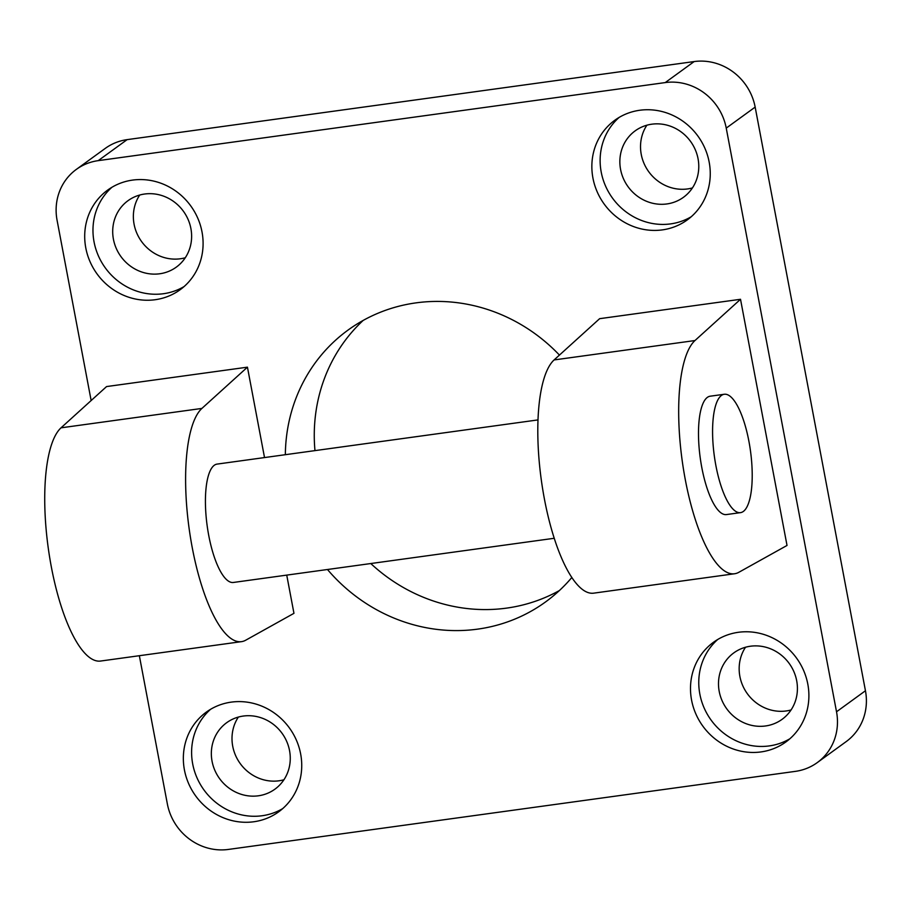 <?xml version="1.0" encoding="UTF-8"?>
<svg xmlns="http://www.w3.org/2000/svg" width="911" height="911" viewBox="0 0 911 911"><rect width="100%" height="100%" fill="white"/><g stroke="black" fill="none" stroke-linecap="round" stroke-linejoin="round"><path stroke-width="1.37" d="M740.552 512.631L726.454 514.567A59.739 18.254 -97.8 0 1 700.946 462.663A59.739 18.254 -97.8 0 1 707.346 397.39A59.739 18.254 -97.8 0 1 710.159 396.205L724.245 394.269A59.739 18.254 -97.8 0 1 750.482 450.956A59.739 18.254 -97.8 0 1 740.552 512.631A59.739 18.254 -97.8 0 1 715.033 460.727A59.739 18.254 -97.8 0 1 721.444 395.442A59.739 18.254 -97.8 0 1 724.245 394.269M554.264 538.276L233.387 582.459A59.739 18.254 -97.8 0 1 207.879 530.555A59.739 18.254 -97.8 0 1 214.279 465.27A59.739 18.254 -97.8 0 1 217.091 464.098L537.968 419.914M91.146 400.544L57.074 220.246A54.136 50.879 54 0 1 76.319 169.412A54.136 50.879 54 0 1 98.206 160.643L665.235 82.582A54.136 50.879 54 0 1 726.238 128.109L836.526 711.776A54.136 50.879 54 0 1 817.269 762.598A54.136 50.879 54 0 1 795.383 771.366L228.354 849.439A54.136 50.879 54 0 1 167.351 803.901L139.349 655.704M98.206 160.643L127.141 139.634A54.136 50.879 -126 0 0 105.255 148.402L76.319 169.412M127.141 139.634L694.171 61.561L665.235 82.582M726.238 128.109L755.162 107.099A54.136 50.879 -126 0 0 694.171 61.561M755.162 107.099L865.45 690.754L836.526 711.776M817.269 762.598L846.205 741.588A54.136 50.879 -126 0 0 865.45 690.754M745.517 647.243A41.075 38.592 -126 0 0 747.396 693.772A41.075 38.592 -126 0 0 791.067 709.954M139.713 195.034A41.075 38.592 -126 0 0 141.604 241.574A41.075 38.592 -126 0 0 185.275 257.756M646.878 125.217A41.075 38.592 -126 0 0 648.757 171.746A41.075 38.592 -126 0 0 692.428 187.928M238.352 717.071A41.075 38.592 -126 0 0 240.242 763.6A41.075 38.592 -126 0 0 283.913 779.782M363.147 320.444A168.011 157.888 -126 0 0 314.967 450.615M370.788 563.545A168.011 157.888 -126 0 0 559.377 590.556M717.766 639.454A61.606 57.894 -126 0 0 705.16 710.17A61.606 57.894 -126 0 0 769.26 745.915A61.606 57.894 -126 0 0 789.894 738.753M750.425 646.229A41.075 38.592 -126 0 0 733.822 652.88A41.075 38.592 -126 0 0 726.727 708.781A41.075 38.592 -126 0 0 782.082 719.337A41.075 38.592 -126 0 0 793.914 671.714A41.075 38.592 -126 0 0 750.425 646.229M760.992 751.928A61.606 57.894 54 0 1 695.753 713.7A61.606 57.894 54 0 1 713.507 642.255A61.606 57.894 54 0 1 796.544 658.095A61.606 57.894 54 0 1 785.897 741.953A61.606 57.894 54 0 1 760.992 751.928M111.962 187.256A61.606 57.894 -126 0 0 99.367 257.961A61.606 57.894 -126 0 0 163.468 293.718A61.606 57.894 -126 0 0 184.102 286.555M144.633 194.02A41.075 38.592 -126 0 0 128.03 200.671A41.075 38.592 -126 0 0 120.935 256.572A41.075 38.592 -126 0 0 176.29 267.139A41.075 38.592 -126 0 0 188.121 219.517A41.075 38.592 -126 0 0 144.633 194.02M155.2 299.719A61.606 57.894 54 0 1 89.961 261.491A61.606 57.894 54 0 1 107.714 190.046A61.606 57.894 54 0 1 190.741 205.897A61.606 57.894 54 0 1 180.105 289.755A61.606 57.894 54 0 1 155.2 299.719M619.127 117.428A61.606 57.894 -126 0 0 606.521 188.133A61.606 57.894 -126 0 0 670.621 223.89A61.606 57.894 -126 0 0 691.255 216.727M651.786 124.192A41.075 38.592 -126 0 0 635.183 130.842A41.075 38.592 -126 0 0 628.089 186.755A41.075 38.592 -126 0 0 683.444 197.311A41.075 38.592 -126 0 0 695.275 149.689A41.075 38.592 -126 0 0 651.786 124.192M662.354 229.891A61.606 57.894 54 0 1 597.115 191.663A61.606 57.894 54 0 1 614.868 120.218A61.606 57.894 54 0 1 697.906 136.069A61.606 57.894 54 0 1 687.258 219.927A61.606 57.894 54 0 1 662.354 229.891M210.6 709.282A61.606 57.894 -126 0 0 198.006 779.998A61.606 57.894 -126 0 0 262.106 815.744A61.606 57.894 -126 0 0 282.74 808.581M243.271 716.057A41.075 38.592 -126 0 0 226.668 722.708A41.075 38.592 -126 0 0 219.574 778.609A41.075 38.592 -126 0 0 274.928 789.165A41.075 38.592 -126 0 0 286.76 741.543A41.075 38.592 -126 0 0 243.271 716.057M253.839 821.756A61.606 57.894 54 0 1 188.6 783.517A61.606 57.894 54 0 1 206.353 712.083A61.606 57.894 54 0 1 289.379 727.923A61.606 57.894 54 0 1 278.743 811.781A61.606 57.894 54 0 1 253.839 821.756M285.348 454.703A168.011 157.888 54 0 1 348.059 330.067A168.011 157.888 54 0 1 415.974 302.873A168.011 157.888 54 0 1 559.445 355.085M571.857 577.46A168.011 157.888 54 0 1 545.495 601.977A168.011 157.888 54 0 1 327.47 569.5M286.737 575.114L293.957 613.331L245.697 640.217A119.478 36.508 -97.8 0 1 241.54 641.64A119.478 36.508 -97.8 0 1 190.946 540.382A119.478 36.508 -97.8 0 1 201.9 408.424L247.439 367.167L264.52 457.561M740.518 299.286L599.632 318.679L554.093 359.936A119.478 36.508 82.2 0 0 543.138 491.894A119.478 36.508 82.2 0 0 593.733 593.152L734.608 573.748A119.478 36.508 -97.8 0 1 684.013 472.502A119.478 36.508 -97.8 0 1 694.968 340.543L740.518 299.286L787.024 545.45L738.764 572.336A119.478 36.508 -97.8 0 1 734.608 573.748M247.439 367.167L106.564 386.571L61.026 427.828A119.478 36.508 82.2 0 0 50.059 559.775A119.478 36.508 82.2 0 0 100.665 661.033L241.54 641.64M61.026 427.828L201.9 408.424M554.093 359.936L694.968 340.543"/></g></svg>
